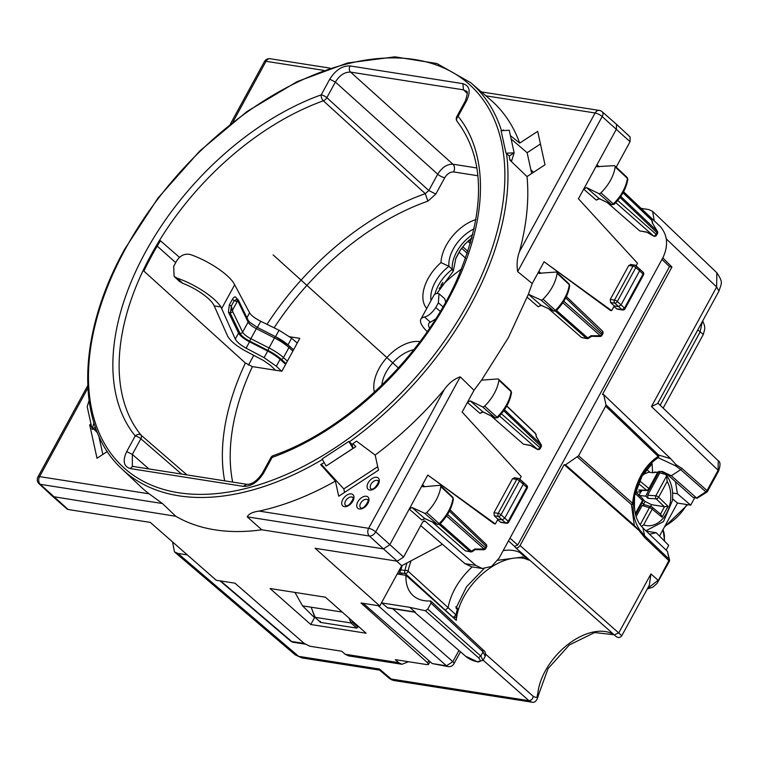 <?xml version="1.0" encoding="UTF-8"?>
<svg xmlns="http://www.w3.org/2000/svg" width="759" height="759" viewBox="0 0 759 759"><rect width="100%" height="100%" fill="white"/><g stroke="black" fill="none" stroke-linecap="round" stroke-linejoin="round"><path stroke-width="1.14" d="M643.613 504.099L645.065 501.414L643.139 499.545M640.71 491.946L639.069 495.191M641.924 490.38L641.013 491.936L635.122 492.041M648.831 490.048L645.729 496.158L638.926 495.456M645.065 501.414L651.554 504.669L664.495 506.737L668.034 506.31L658.651 497.202A2.258 1.347 -45.8 0 1 656.212 498.834A2.258 1.575 93.6 0 1 655.852 495.769A2.258 0.655 28.4 0 1 658.651 497.202L667.189 481.434L666.468 475.125M642.038 502.961L644.22 504.602M636.127 516.604L642.123 505.532L644.438 504.782M639.476 490.323L641.013 491.936M645.729 496.158L647.949 498.312L656.212 498.834L664.334 506.718M647.683 495.257L655.852 495.769L666.753 475.646L665.159 474.261L659.799 472.895L647.683 495.257L647.949 498.312M659.799 472.895A33.168 24.544 98.9 0 0 658.926 471.804M668.034 506.31L662.085 517.277L660.785 514.27M660.776 514.279L652.123 507.145A2.258 1.395 129.5 0 0 651.801 506.974A2.258 1.689 106.6 0 0 651.336 506.727A2.258 1.689 106.6 0 0 649.391 507.695A2.258 0.655 28.4 0 1 652.19 509.128L643.651 524.896L641.412 526.329M638.366 483.436L646.592 490.219A2.258 1.641 91.5 0 0 647.351 490.523A2.258 2.258 0 0 0 649.419 489.337A2.258 0.655 -151.6 0 0 648.936 488.502A2.258 1.395 -50.5 0 1 646.592 490.219L638.68 490.01M638.585 482.923L638.964 482.06M639.552 480.77L648.936 488.502L657.484 472.734L659.097 471.282M661.99 259.388L669.504 266.618L671.943 267.007L602.428 394.5L603.737 394.699L670.681 458.702L676.649 465.409L675.814 466.102M662.806 257.899L671.943 267.007M294.966 592.428L302.528 605.843L314.122 617.285L315.08 617.437M302.528 605.843L342.243 612.077M314.738 617.048L311.162 607.2L315.07 617.323L350.981 622.959L349.045 618.092M363.191 603.329L432.241 663.565L448.142 666.592A5.645 5.645 0 0 0 453.977 663.717A5.645 1.651 28.6 0 0 452.829 661.649L446.491 665.804L432.241 663.565M672.626 493.018L677.445 493.777L675.463 481.699L668.309 475.305L660.918 471.311M641.839 476.386L652.085 463.702L652.636 472.743L649.989 472.326L646.659 469.47M649.524 534.241L656.212 532.714L668.736 545.408L666.155 550.142M646.298 531.158L656.212 532.714M675.463 481.699L693.014 497.401L697.123 498.265M677.445 493.777L690.69 505.143L694.656 497.876M304.236 643.461L291.674 641.488A5.645 3.378 130.5 0 1 290.536 640.994L219.987 580.834M654.267 220.86L652.588 211.344L648.86 209.579L641.07 208.355M524.526 558.472A52.807 31.982 -47.9 0 0 503.226 560.967A52.807 31.982 -47.9 0 0 456.33 620.369L405.98 575.35L397.213 573.975M529.953 560.389A52.807 31.982 -47.9 0 0 529.384 560.104M672.588 498.872L677.483 503.065L659.505 536.044M690.69 505.143L677.483 503.065M603.737 394.699L605.938 404.737L605.644 406.15L578.595 455.761L632.617 503.302C633.67 492.61 636.754 482.828 641.867 473.967L641.972 476.159L634.571 495.826L634.42 506.149C634.761 515.352 637.588 522.609 642.901 527.903L667.427 551.347L669.144 559.212A2.258 1.385 -46.3 0 1 668.84 560.616L657.939 581.214M172.568 541.935L174.456 551.888L177.919 553.425L187.34 554.905M295.204 654.837L301.93 657.911L295.204 654.846M177.919 553.425L298.629 656.345L379.481 669.049L379.595 670.083L388.921 678.043A11.29 11.29 0 0 0 394.5 680.605A11.29 8.358 98.9 0 1 391.198 679.03A11.29 6.746 130.5 0 1 388.921 678.043M716.838 272.775L716.638 287.006L718.934 291.133C721.562 282.87 723.403 282.68 716.885 272.823M666.288 238.876L716.638 287.006L651.459 406.53L657.636 403.551L718.934 291.133M578.595 455.761L565.483 464.85L634.306 525.418L640.473 531.746L640.454 530.788L644.619 535.769L644.325 537.173L668.84 560.616A2.258 0.664 -151.4 0 1 669.305 561.442A2.258 2.258 0 0 0 669.523 559.876L667.427 551.347M647.493 588.567L658.129 580.265L650.928 573.937L649.353 585.161L621.792 635.7L520.067 545.531C518.34 547.932 516.765 548.567 515.342 547.448L514.574 546.357L517.695 545.038L669.504 266.618M652.636 472.743L662.36 471.472L671.326 475.779L696.525 497.951L693.014 497.401M681.838 468.369L680.671 469.65L705.889 491.841A2.258 0.712 -123.2 0 0 706.762 492.193L697.123 498.255L696.534 497.961L705.889 491.841A2.258 1.404 131.4 0 0 707.046 490.561A2.258 0.664 28.6 0 1 707.502 491.386L718.574 471.083C720.566 465.21 720.462 461.776 718.27 460.789L718.118 470.257L707.046 490.561L681.838 468.369L675.301 464.166M697.796 329.899L703.318 334.444L663.157 408.095M660.169 405.24L700.064 332.072L702.322 321.588M614.183 634.761L594.639 632.541L569.326 644.97L548.055 668.641L538.454 695.064C537.04 700.671 534.829 703.043 531.812 702.17L528.938 700.671L391.198 679.03L379.481 669.049M565.483 464.85L564.174 464.641L640.473 531.746M564.174 464.641L520.067 545.531M538.454 695.064A3.387 2.087 -174.5 0 0 537.808 693.669C536.803 695.301 538.444 699.191 533.197 696.297L485.589 654.125M650.928 573.937L618.86 632.75L614.325 634.904L515.342 547.448M514.687 546.48L508.483 540.911L514.678 546.48M482.961 660.415L477.335 661.734C480.798 662 481.168 660.672 478.464 657.73L425.438 610.777L409.784 607.333L415.334 612.266L387.754 607.94M405.98 575.35A52.305 31.679 132.1 0 0 412.991 595.492A52.305 31.679 132.1 0 0 430.287 600.967L431.017 603.111L427.744 609.107L425.438 610.777M381.198 603.358L381.701 602.921L409.784 607.333M430.287 600.967L431.036 601.213M431.017 603.111L483.085 651.867L485.2 656.317L482.999 660.339L480.798 656.051L478.464 657.73M387.754 607.931L381.701 602.921M670.681 458.702L658.499 454.992A2.258 1.385 133.7 0 1 658.195 456.387A2.258 1.29 57.2 0 1 658.167 457.734A2.258 2.116 90.2 0 0 658.499 454.992L605.938 404.737M668.309 475.305L671.326 475.779L680.671 469.65L675.965 466.017L658.167 457.734C651.953 461.766 646.677 467.459 642.323 474.792C637.351 483.388 634.353 492.885 633.338 503.264C632.437 513.805 634.828 523.065 640.501 531.034M632.617 503.302A2.258 1.404 131.4 0 1 631.45 504.583A2.258 1.546 3.6 0 0 633.338 503.264L632.617 503.302M320.45 621.365L320.45 622.323L314.871 617.238M358.438 626.403L356.702 628.091L350.971 622.959L352.394 622.266L351.654 620.397M315.07 617.323L314.985 616.393L315.07 617.323L320.687 622.427L356.702 628.091M460.893 249.208L455.476 259.142M442.801 282.386L440.903 285.27M270.071 588.519L325.421 597.21L366.132 633.215L310.801 624.515L270.071 588.519M314.672 617.371L310.801 624.515M430.011 661.658L428.503 664.429L427.213 664.656L395.344 659.656L398.693 662.664L401.995 664.277L408.475 661.715M402.014 664.277L348.561 655.88L345.165 654.258L398.693 662.664M519.792 479.128L521.205 476.538L462.146 412.061L467.392 402.431L479.973 413.37L482.8 411.805L495.219 417.839A1.888 1.148 -47.9 0 0 497.041 417.222L484.65 406.093A33.87 20.512 -47.9 0 0 498.872 380.212A2.258 1.366 -47.9 0 0 498.597 379.196A2.258 1.366 -47.9 0 0 497.8 378.95L481.548 380.164L474.014 390.287L467.392 402.431L470.201 400.866L482.477 406.824A2.258 1.366 -47.9 0 0 484.65 406.093M495.361 523.938L427.791 475.049L494.128 523.748L495.361 523.938L497.942 519.203L494.261 515.769L493.976 512.686L512.486 478.749L516.718 479.413A2.258 0.664 28.6 0 1 519.535 480.827A2.258 1.347 130.5 0 0 519.517 478.901A2.258 2.258 0 0 0 518.397 478.388A2.258 1.67 98.9 0 0 516.718 479.413L498.208 513.359A2.258 0.664 28.6 0 1 501.025 514.773L519.535 480.827L526.755 487.344A2.258 0.664 28.6 0 1 527.211 488.17A2.258 2.258 0 0 0 526.774 485.437M522.875 481.956L523.349 484.081L504.735 518.207L502.202 519.868L497.942 519.203M497.619 519.792L500.902 522.41L506.367 523.264A2.258 1.67 -81.1 0 1 505.703 522.951L500.247 522.097M526.291 485.21L526.755 487.344L508.236 521.291A2.258 0.664 28.6 0 1 508.701 522.116L527.211 488.17M514.175 477.724L518.406 478.388A2.258 1.67 98.9 0 1 519.061 478.701A2.258 1.347 130.5 0 1 519.517 478.901L526.793 485.456M514.839 478.037L512.486 478.749M493.976 512.686L498.208 513.359A2.258 1.67 98.9 0 0 498.492 516.433L494.261 515.769M348.846 441.415L352.081 444.338A260.328 157.663 -47.9 0 0 356.493 441.112L375.164 455.058A260.821 157.957 -47.9 0 0 444.394 389.405L368.656 528.302L259.094 511.092C252.681 511.974 248.734 513.89 247.244 516.841L261.76 529.782L383.456 548.89L397.251 561.195L315.127 548.292L379.785 605.938L361.028 602.988L427.573 662.797L428.503 664.419M471.747 566.84L464.992 563.671L475.732 565.36L482.278 568.5L491.528 566.451L499.043 558.216L663.053 257.443C668.489 245.404 667.616 235.148 660.406 226.675L623.585 191.771M95.368 427.165L92.143 429.281L93.936 422.829M322.12 458.948L326.095 466.026L355.876 446.596L352.84 443.787M348.504 441.662L322.471 458.721M427.791 475.049L389.794 544.744L383.456 548.89L369.377 536.025A5.645 4.175 98.9 0 1 368.656 528.302A5.645 1.651 -151.4 0 1 375.714 531.879A5.645 3.368 132.4 0 1 369.377 536.025L247.244 516.841M444.394 389.405C448.996 383.02 454.28 378.836 460.248 376.853L474.014 390.287M397.251 561.195L403.589 557.04L422.763 521.869L425.097 521.158L475.732 565.36M52.874 496.585L175.794 516.272C187.416 523.036 200.499 527.562 215.053 529.858C229.616 532.125 245.185 532.106 261.76 529.782M259.094 511.092A260.821 157.957 -47.9 0 0 284.739 503.976A260.821 157.957 -47.9 0 0 335.412 481.102L320.659 464.593A260.328 157.663 -47.9 0 0 324.15 462.563M481.386 91.896L599.325 110.425A5.645 4.175 98.9 0 0 595.113 112.987L519.374 251.893C517.145 258.041 516.566 264.606 517.647 271.589L532.22 283.534L528.397 294.245L508.331 337.727L481.548 380.164M270.821 457.686A4.516 1.319 -151.4 0 1 272.111 457.44A227.766 137.939 -47.9 0 0 448.009 299.909A227.766 137.939 -47.9 0 0 458.104 116.345A4.516 3.577 140.8 0 0 457.269 121.601C485.788 159.58 485.618 212.406 456.757 280.071C422.621 357.109 345.696 430.6 273.259 455.59A4.516 4.516 0 0 0 270.821 457.686L262.282 473.341L263.591 473.066L272.111 457.44A4.516 2.381 -109.7 0 1 273.259 455.59M377.716 466.709L343.799 488.919L321.237 464.252M352.081 444.338L352.973 448.417L326.095 466.026M355.876 446.596L352.973 448.417L348.846 441.434M375.164 455.058L378.475 470.182L338.723 496.225L335.412 481.102M343.799 488.919L344.567 492.401M87.854 388.067L39.572 476.614A5.645 4.175 -81.1 0 0 40.293 484.337L68.168 509.507L150.291 522.401L216.23 580.246L234.986 583.197L304.179 643.414L309.824 646.222L341.683 651.222L345.165 654.258M396.577 561.081L401.72 565.711L379.785 605.938M442.44 544.288L401.72 565.711M289.796 336.768L299.814 338.343L281.874 371.236L252.396 366.606L245.375 363.02L143.887 271.096A223.231 135.187 -47.9 0 1 151.677 255.849A223.231 135.187 -47.9 0 1 160.434 240.764L179.56 257.405M420.714 525.626L464.992 563.671M423.721 520.94L424.442 520.845M424.67 486.69L422.545 484.669L423.342 486.804L422.516 486.566M424.575 513.245L412.033 507.496L409.243 509.08L421.824 520.01L424.632 518.435L437.317 524.26L424.575 513.245A2.258 1.366 -47.9 0 0 426.738 512.496A33.87 20.512 -47.9 0 0 440.761 486.585A2.258 1.366 -47.9 0 0 440.476 485.58A2.258 1.366 -47.9 0 0 439.66 485.343L423.342 486.804M482.477 406.824L495.219 417.839L497.809 417.668C505.513 409.869 510.076 401.511 511.509 392.593L511.111 391.625A1.888 1.148 -47.9 0 0 510.873 390.771L498.597 379.196M495.532 418.038L483.103 412.004A2.258 1.774 -64.1 0 1 482.8 411.805L470.201 400.866M497.686 417.137L497.041 417.222A33.5 20.294 -47.9 0 0 511.111 391.625L498.872 380.212M483.179 412.033L479.973 413.37M439.765 523.549L439.129 523.634A33.5 20.294 132.1 0 0 452.99 497.999L452.762 497.164A1.888 1.148 132.1 0 1 452.99 497.999L440.761 486.585M426.738 512.496L439.129 523.634A1.888 1.148 132.1 0 1 437.317 524.26L424.964 518.653A2.258 1.765 -65.3 0 1 424.632 518.435L412.033 507.496M425.031 518.672L421.824 520.01M475.295 549.601L483.663 549.753A2.258 0.531 -88.9 0 0 484.071 549.032L446.548 516.016M483.663 549.753A2.258 2.258 0 0 0 485.684 548.577L485.229 547.751A2.258 1.404 131.4 0 1 484.071 549.032L475.21 549.032M432.298 522.021L465.305 550.835L470.722 551.897A2.258 1.67 -81.1 0 1 470.058 551.584L439.281 524.497M440.229 523.738L471.434 551.205A2.258 0.712 56.8 0 0 472.307 551.556L475.305 549.601M485.684 548.577L486.538 547.021A2.258 0.664 -151.4 0 0 486.083 546.195L485.229 547.751L447.497 514.545M490.94 415.809L523.454 444.195L530.579 445.524M530.522 445.495L537.201 449.3L530.645 445.542M537.201 449.3A2.258 2.258 0 0 0 540.304 448.408L539.848 447.592A2.258 1.404 131.4 0 1 537.315 449.252L499.479 415.951M540.304 448.417L541.158 446.852A2.258 0.664 -151.4 0 0 540.693 446.026L539.848 447.592L501.405 413.759M541.158 446.852A2.258 2.258 0 0 0 541.11 444.603L504.469 409.708M536.499 436.947L535.92 434.309A2.258 1.651 167.7 0 0 535.531 433.645L536.518 437.023M541.328 305.393L538.122 306.731L540.93 305.156A2.258 1.765 114.7 0 0 541.262 305.374L553.947 311.19L540.863 299.966A2.258 1.366 -47.9 0 0 543.036 299.217A33.87 20.512 -47.9 0 0 557.059 273.297A2.258 1.366 -47.9 0 0 556.774 272.301A2.258 1.366 -47.9 0 0 555.958 272.054L538.814 273.287M548.596 308.742L581.603 337.556L587.02 338.618A2.258 2.258 0 0 0 588.604 338.277A2.258 0.712 -123.2 0 1 587.732 337.926L556.527 310.459M544.089 261.76L610.426 310.459L611.65 310.659L544.089 261.76L532.22 283.534M613.917 306.513L617.2 309.122M599.287 110.416A5.645 5.645 0 0 1 602.172 111.753A5.645 3.397 131.3 0 1 602.172 116.563L630.055 141.724L630.103 136.962L616.507 124.324L616.441 129.077L578.434 198.773L637.494 263.259L636.089 265.849M599.477 198.754L596.27 200.082L599.098 198.526A2.258 1.774 115.9 0 0 599.401 198.725L611.83 204.759M607.238 202.53L639.752 230.916L646.877 232.245M630.055 141.724L616.194 167.141M107.323 451.501L97.01 458.265L89.685 424.822L91.592 426.767M90.976 423.977L89.685 424.822M501.49 130.709A260.252 157.606 132.1 0 0 470.789 82.75L436.871 63.519L394.936 56.83L347.48 62.988L297.196 81.593L246.969 111.526L199.693 151.06L158.09 197.909L124.59 249.341C76.574 335.706 75.16 426.52 122.057 469.09L141.032 486.993A260.821 157.957 -47.9 0 0 149.134 493.824L162.426 503.521L175.794 516.272M68.168 509.507L66.991 508.976M456.804 116.592A4.516 1.319 -151.4 0 1 458.104 116.345L466.624 100.71C470.941 91.384 469.698 85.701 462.895 83.661L350.022 65.929C342.243 65.682 335.478 70.113 329.748 79.211L321.218 94.847A227.766 137.939 -47.9 0 0 145.32 252.368A227.766 137.939 -47.9 0 0 135.235 435.941A4.516 3.577 -39.2 0 1 141.051 435.135A223.25 135.206 132.1 0 1 150.946 255.204A223.25 135.206 132.1 0 1 323.353 100.805A4.516 2.666 -47.7 0 0 326.844 97.683L335.364 82.048C339.662 75.217 344.738 71.906 350.601 72.114L463.474 89.847L466.396 91.194C467.886 90.985 467.535 94.239 465.333 100.956L456.804 116.592A4.516 4.516 0 0 0 457.269 121.601M444.736 177.739A5.645 1.651 28.6 0 1 437.715 174.2L428.797 190.537L326.844 97.683A4.516 1.319 28.6 0 0 321.218 94.847A4.516 2.381 70.3 0 0 323.353 100.805L425.287 193.668L428.797 190.537L435.827 194.086L444.736 177.739C447.25 173.764 450.201 171.828 453.607 171.932A5.645 4.175 98.9 0 0 452.876 164.2L350.601 72.114A4.516 3.34 98.9 0 1 350.022 65.929M132.322 465.941L132.332 454.404L140.851 438.778A4.516 2.694 -49.1 0 0 141.051 435.135L186.98 474.916M96.042 429.034L92.143 429.281L87.19 406.672L89.069 400.667M93.936 429.167L97.522 432.848M102.854 454.432L98.755 435.742M611.65 310.659L614.24 305.915L610.559 302.49L610.274 299.407L628.775 265.47L633.015 266.134A2.258 0.664 28.6 0 1 635.824 267.548L617.323 301.494A2.258 1.328 132.8 0 1 614.79 303.154A2.258 1.67 -81.1 0 1 614.505 300.071L610.274 299.407M610.559 302.49L614.79 303.154L622 309.672L624.534 308.012L621.033 304.928L639.638 270.802L635.824 267.548A2.258 1.347 130.5 0 0 635.814 265.612A2.258 1.347 130.5 0 0 635.359 265.422A2.258 1.67 98.9 0 0 634.704 265.1A2.258 1.67 98.9 0 0 633.015 266.134L614.505 300.071A2.258 0.664 -151.4 0 1 617.323 301.494L621.033 304.928L618.5 306.589L614.24 305.915M617.2 309.131L622.665 309.985A2.258 2.258 0 0 0 624.999 308.837A2.258 0.664 -151.4 0 0 624.534 308.012L643.053 274.056A2.258 0.664 28.6 0 1 643.509 274.881A2.258 2.258 0 0 0 643.091 272.168L635.814 265.612A2.258 2.258 0 0 0 634.704 265.1L630.473 264.436M643.091 272.168A2.258 1.385 -46.3 0 1 643.053 274.056L639.638 270.802L639.173 268.667M631.137 264.758L628.775 265.47M505.987 153.242L506.528 153.565A260.252 157.606 132.1 0 1 470.903 304.482A260.252 157.606 -47.9 0 1 349.311 441.899M505.94 152.929L501.149 131.032M470.789 82.75L490.532 99.799A260.821 157.957 -47.9 0 1 500.001 109.201A260.821 157.957 -47.9 0 1 519.697 143.119L537.685 131.345L545 164.788L527.021 176.562L509.773 160.007A260.328 157.663 132.1 0 0 509.289 156.012L506.528 153.565M519.374 251.893A260.821 157.957 -47.9 0 0 527.021 176.562M616.498 124.324L602.172 111.753M504.033 130.548L503.17 129.855A260.328 157.663 132.1 0 1 503.426 130.586M519.697 143.119L510.39 135.652M509.697 159.324L511.575 161.06L514.156 152.825L506.006 153.223M531.689 173.507L527.135 152.711L511.12 138.973M501.063 130.757L509.204 130.216L514.156 152.825L509.289 156.012M527.135 152.711L540.446 143.982M530.883 169.817L533.558 172.284M596.27 200.082L583.68 189.152L586.498 187.577L598.775 193.545A2.258 1.366 -47.9 0 0 600.948 192.814A33.87 20.512 -47.9 0 0 615.169 166.933A2.258 1.366 -47.9 0 0 614.894 165.908A2.258 1.366 -47.9 0 0 614.097 165.671L596.963 166.638M597.76 166.885L596.991 164.75L599.136 166.781M528.397 294.245L540.863 299.966M539.64 273.525L538.843 271.39L540.968 273.411M553.947 311.19L556.186 310.801C563.852 302.945 568.349 294.577 569.696 285.688L569.051 283.885A1.888 1.148 132.1 0 1 569.288 284.72L557.059 273.297M556.062 310.27L555.427 310.346A1.888 1.148 132.1 0 1 553.605 310.981L540.93 305.156L528.33 294.217M569.696 285.678L569.288 284.72A33.5 20.294 132.1 0 1 555.427 310.346L543.036 299.217M614.107 204.389L611.517 204.55A1.888 1.148 -47.9 0 0 613.338 203.943L600.948 192.814M614.097 204.389C621.811 196.59 626.374 188.232 627.807 179.314L627.399 178.346A1.888 1.148 -47.9 0 0 627.171 177.492L614.894 165.908M613.338 203.943L613.984 203.848L613.338 203.943A33.5 20.294 -47.9 0 0 627.399 178.346L615.169 166.933M657.455 233.573L656.99 232.747L656.137 234.313A2.258 0.664 -151.4 0 1 656.601 235.129L657.455 233.573A2.258 2.258 0 0 0 657.398 231.324L652.806 223.744M620.767 196.42L657.408 231.324M620.056 197.435L656.99 232.747A2.258 1.385 133.7 0 0 657.294 231.343L652.749 223.601M623.016 192.814L651.829 220.366A2.258 1.651 -12.3 0 1 652.218 221.03A2.258 2.258 0 0 0 651.564 219.873A2.258 1.385 133.7 0 1 651.829 220.366L652.493 223.374M639.752 230.916L646.621 231.998L653.49 235.897M602.836 333.732L601.982 335.298A2.258 0.664 -151.4 0 0 601.526 334.472L602.38 332.907A2.258 1.385 133.7 0 0 602.409 331.019A2.258 2.258 0 0 1 602.836 333.732L565.721 297.87M562.846 302.727L600.36 335.753A2.258 0.531 91.1 0 1 599.961 336.474A2.258 2.258 0 0 0 601.982 335.298M563.795 301.266L601.526 334.472A2.258 1.404 -48.6 0 1 600.36 335.753L591.508 335.753M581.603 337.556L586.356 338.305A2.258 1.67 98.9 0 0 587.02 338.618M453.038 271.475L452.288 269.35L448.948 266.333L440.988 262.595A36.698 22.22 -47.9 0 0 426.729 308.467M323.685 70.359L266.029 61.299A5.645 4.175 -81.1 0 1 270.242 58.737L330.051 68.13M329.748 79.211L335.364 82.048L437.715 174.2C442.023 167.378 447.079 164.048 452.876 164.2L476.956 167.986M266.997 324.349A220.271 133.404 132.1 0 1 425.287 193.668L427.915 201.135L435.827 194.086M253.762 355.354L248.43 365.126M175.718 262.623L157.198 246.115M399.87 572.106L398.722 574.212M400.221 572.798L405.268 573.595A2.258 1.67 -81.1 0 1 404.983 570.512L400.961 569.876L399.889 571.518L400.221 572.798L402.336 574.772M445.011 610.255L448.133 607.807A51.935 31.451 -47.9 0 1 472.231 566.916M410.847 561.613A53.102 32.163 -47.9 0 0 408.086 571.157L456.083 614.932L453.246 617.418L405.268 573.595A2.258 1.309 -47.5 0 0 408.086 571.157A2.258 1.271 10.9 0 0 404.983 570.512A55.36 33.529 132.1 0 1 406.833 563.463M461.5 269.056A90.33 54.705 -47.9 0 0 439.082 288.534M483.957 568.643L466.5 586.811L456.017 608.101L457.345 609.325A52.058 31.527 132.1 0 0 456.083 614.932A2.258 1.309 9.4 0 1 456.501 615.872L457.762 610.283A2.258 1.138 -164.2 0 0 457.345 609.325A2.258 1.376 -47.2 0 0 457.127 608.006L455.798 606.783M497.781 560.294L522.78 557.021L524.146 558.226A52.058 31.527 132.1 0 1 527.951 559.668L519.943 552.571L521.053 552.543M503.189 550.617A51.935 31.451 132.1 0 1 513.274 550.484A51.935 31.451 132.1 0 1 519.943 552.571M470.096 241.286L471.937 237.918M445.647 302.11L444.708 298.704L438.996 293.733L438.37 302.803L435.789 307.537L440.267 311.437M429.632 328.135A28.225 8.264 28.6 0 1 428.816 323.514A28.225 8.264 28.6 0 1 430.41 322.196L435.638 318.979M275.555 336.673L279.056 330.241L260.745 321.285C254.996 318.363 251.276 315.545 249.588 312.831L233.857 283.249A37.257 10.901 28.6 0 0 190.177 254.493C184.38 253.335 179.741 255.707 176.259 261.627L173.678 266.371L174.096 276.38L177.255 278.192A37.257 10.901 28.6 0 1 220.935 306.949L214.228 305.896L227.51 335.858C230.11 340.763 236.125 345.81 245.537 351.009L263.534 360.525L270.337 365.269L275.555 370.25M264.094 357.679L276.333 366.217L280.09 359.33L281.228 359.263A21.85 6.395 28.6 0 0 267.908 350.383L267.699 351.066L249.55 341.835L246.096 348.153L264.094 357.679L267.699 351.066A20.322 5.949 28.6 0 1 280.09 359.33L285.64 364.339M287.395 361.123L283.486 357.593A23.709 6.935 28.6 0 0 269.028 347.954L267.908 350.383L249.749 341.142L249.55 341.835A13.548 3.966 28.6 0 1 238.563 333.059L228.431 312.12L229.313 304.966L232.463 299.188L234.17 300.773L238.279 301.807L238.364 300.042L235.726 297.262M246.096 348.153C240.451 345.032 236.846 342.005 235.281 339.064L220.935 306.949M214.228 305.896L213.943 305.308A28.225 8.264 28.6 0 0 182.691 283.287L179.304 281.266L174.096 276.38M279.056 330.241L291.598 338.22L297.253 343.049M229.313 304.966L231.305 306.029L234.17 300.773L237.045 299.15L237.377 301.238L232.577 310.052L230.793 310.63L230.176 313.059L232.814 311.835L242.633 332.129A2.258 2.002 154.2 0 1 239.996 333.353L238.563 333.059L235.281 339.064M237.045 299.15L237.681 299.293M236.182 297.898C235.461 296.219 234.218 296.655 232.463 299.188M232.814 311.835L231.305 306.029L230.793 310.63M427.232 331.626A37.257 10.901 28.6 0 1 420.884 319.188A37.257 10.901 28.6 0 1 424.471 317.025C428.123 316.256 431.899 313.097 435.789 307.537M420.884 319.188L433.806 295.488A37.257 10.901 28.6 0 1 437.393 293.325L438.996 293.724M281.551 371.189L276.333 366.217M273.126 254.891L398.38 367.944M650.567 506.5L651.554 504.669M660.529 514.071L664.495 506.746M642.123 505.532L649.391 507.695L640.16 524.744M651.279 506.708A2.258 2.258 0 0 1 652.123 507.145A2.258 1.395 129.5 0 1 652.19 509.128L662.085 517.277M642.18 498.359A2.258 1.347 134.2 0 1 642.55 498.568A2.258 1.347 134.2 0 1 642.475 500.428L635.321 513.634M635.53 491.756L642.55 498.568A2.258 2.258 0 0 1 642.958 501.272A2.258 0.655 -151.6 0 0 642.475 500.428L635.131 493.293M643.651 524.896A27.096 20.057 98.9 0 0 670.567 500.494A27.096 20.057 98.9 0 0 667.189 481.434M657.484 472.734A27.096 20.057 98.9 0 0 654.656 472.022M649.732 472.107A27.096 20.057 98.9 0 0 642.645 475.096M220.67 580.948L291.674 641.488A5.645 4.175 98.9 0 0 293.325 642.275L305.099 644.125M378.181 605.682L446.491 665.804A5.645 4.175 98.9 0 0 448.142 666.592M392.669 608.709L452.829 661.649L458.929 650.454M669.523 559.876A2.258 1.651 167.6 0 0 669.144 559.212L644.619 535.769L642.901 527.903M651.459 406.53L718.118 470.257L717.929 471.206M644.325 537.173L639.097 530.579M537.808 693.669A53.614 32.466 132.1 0 1 568.13 644.296A53.614 32.466 132.1 0 1 614.202 634.79M533.197 696.297C532.827 698.944 531.414 700.396 528.938 700.671L483.113 660.15M509.991 538.15L517.695 545.038M427.744 609.107L480.798 656.051L483.085 651.867L482.392 649.704M477.335 661.734A62.143 37.637 132.1 0 1 465.599 656.212L414.566 612.143M387.024 607.608L415.23 612.039M686.819 504.526A35.369 21.423 132.1 0 1 665.026 525.902M662.968 529.687A35.369 21.423 132.1 0 1 664.201 540.806M605.644 406.15L658.195 456.387C651.801 460.561 646.355 466.415 641.867 473.967M577.419 457.032L631.45 504.583L634.306 525.418M352.394 622.266L357.963 627.257M502.202 519.868L505.703 522.951A2.258 1.404 -48.6 0 0 508.236 521.291L501.025 514.773A2.258 1.328 132.8 0 1 498.492 516.433L502.202 519.868M413.816 349.69A31.053 18.804 132.1 0 0 386.084 372.233A31.053 18.804 -47.9 0 0 381.796 385.174M420.021 341.635A36.698 22.22 -47.9 0 0 378.997 368.637A36.698 22.22 -47.9 0 0 374.405 392.156M428.778 660.586L427.573 662.797M178.564 492.733A257.994 156.24 -47.9 0 0 468.094 303.069A257.994 156.24 -47.9 0 0 414.775 59.544A257.994 156.24 -47.9 0 0 125.244 249.218A257.994 156.24 -47.9 0 0 178.564 492.733M122.057 469.09A260.252 157.606 -47.9 0 0 178.839 495.807A260.252 157.606 -47.9 0 0 322.423 459.499M460.248 376.853L375.714 531.879L403.589 557.04M181.6 474.071L140.851 438.778A4.516 1.319 28.6 0 0 135.235 435.941L126.706 451.567C122.398 460.893 123.641 466.576 130.444 468.616L243.316 486.348C251.096 486.595 257.851 482.174 263.591 473.066M243.316 486.348L246.684 484.299C251.798 484.622 257.007 480.969 262.291 473.312M130.444 468.616A4.516 3.34 -81.1 0 1 133.812 466.567L132.332 465.941M477.952 175.756L453.607 171.932M427.915 201.135A214.626 129.979 -47.9 0 0 274.103 327.822M252.396 366.606A214.626 129.979 -47.9 0 0 232.662 482.088M475.94 219.56A36.698 22.22 -47.9 0 0 440.988 262.595M482.117 379.377L482.838 380.069M465.305 550.835L470.058 551.584A2.258 1.404 131.4 0 0 471.434 551.205L475.011 548.861M449.423 511.149L486.083 546.195A2.258 1.385 -46.3 0 0 486.121 544.307A2.258 2.258 0 0 1 486.528 547.04M523.454 444.195L530.323 445.277M536.196 436.653L540.996 444.632A2.258 1.385 -46.3 0 1 540.693 446.026L503.767 410.714M527.239 297.272L538.122 306.731M535.92 434.309A2.258 2.258 0 0 0 535.275 433.161A2.258 1.385 -46.3 0 1 535.531 433.645L506.718 406.093M149.134 493.824L39.572 476.614A5.645 1.651 28.6 0 0 37.95 476.927L87.731 385.629M37.959 476.918A5.645 5.645 0 0 0 39.06 483.758A5.645 3.444 132.9 0 0 40.293 484.337L162.426 503.521M126.706 451.567L132.332 454.404L148.916 468.939M224.664 480.836A220.271 133.404 132.1 0 1 245.375 363.02M622.665 309.985A2.258 1.67 -81.1 0 1 622 309.672L616.545 308.809M517.647 271.589L602.172 116.563A5.645 1.651 -151.4 0 0 595.113 112.987L485.959 95.843M462.895 83.661L463.474 89.847L467.307 93.414M466.624 100.71L465.333 100.956M586.498 187.577L599.098 198.526L611.517 204.55L598.775 193.545M615.777 202.672L653.603 235.973A2.258 1.404 -48.6 0 0 656.137 234.313L617.703 200.48M591.308 335.582L587.732 337.926A2.258 1.404 -48.6 0 1 586.356 338.305L555.579 311.218M474.119 228.838A31.053 18.804 -47.9 0 0 448.948 266.333A31.053 18.804 -47.9 0 0 431.008 300.63M472.81 234.465A31.053 18.804 -47.9 0 0 452.288 269.35A31.053 18.804 -47.9 0 0 434.907 294.293M230.366 124.04L264.407 61.612A5.645 1.651 28.6 0 1 266.029 61.299L232.918 122.019M352.764 497.515A5.341 3.235 -47.9 0 0 351.597 496.974A5.341 3.235 -47.9 0 0 346.113 500.096A5.341 3.235 -47.9 0 0 345.611 505.447L346.057 505.617C349.795 507.221 355.373 494.991 352.764 497.515M351.322 493.891A7.599 4.601 -47.9 0 0 342.802 499.479A7.599 4.601 -47.9 0 0 344.368 506.642A7.599 4.601 -47.9 0 0 352.897 501.063A7.599 4.601 -47.9 0 0 351.322 493.891M376.948 480.371A5.341 3.235 -47.9 0 0 371.455 483.492A5.341 3.235 -47.9 0 0 370.952 488.843L371.398 489.014C375.136 490.618 380.724 478.388 378.105 480.921A5.341 3.235 -47.9 0 0 376.948 480.371M369.709 490.048A7.599 4.601 -47.9 0 0 378.238 484.46A7.599 4.601 -47.9 0 0 376.663 477.288A7.599 4.601 -47.9 0 0 368.143 482.876A7.599 4.601 -47.9 0 0 369.709 490.048M367.773 499.877A5.341 3.235 -47.9 0 0 366.606 499.327A5.341 3.235 -47.9 0 0 361.113 502.449A5.341 3.235 -47.9 0 0 360.62 507.799L361.056 507.98C364.794 509.574 370.383 497.344 367.773 499.877M359.377 509.004A7.599 4.601 -47.9 0 0 367.897 503.416A7.599 4.601 -47.9 0 0 366.331 496.253A7.599 4.601 -47.9 0 0 357.802 501.832A7.599 4.601 -47.9 0 0 359.377 509.004M400.961 569.876A60.976 36.925 132.1 0 1 402.118 565.54M470.4 243.459L467.724 241.286M465.618 258.25L459.195 252.32M467.307 253.373L461.614 248.212M467.961 251.4L462.772 246.703M452.971 617.371L453.246 617.418A2.258 1.67 98.9 0 0 453.92 617.741A2.258 2.258 0 0 0 456.501 615.872M529.099 559.639A2.258 1.385 131.6 0 1 527.951 559.668A2.258 1.774 -63.7 0 0 528.255 559.876A2.258 2.258 0 0 0 529.602 560.085M524.687 558.52A2.258 1.717 -74.4 0 1 524.146 558.226A2.258 1.357 -48.7 0 1 523.805 558.036A2.258 2.258 0 0 0 524.687 558.52L528.255 559.876M228.431 312.12L230.176 313.059L239.996 333.353A12.03 3.52 -151.4 0 0 249.749 341.142L250.868 338.713L269.028 347.954L274.492 337.926A23.709 6.935 28.6 0 1 288.951 347.556L283.486 357.593A2.258 1.366 -47.9 0 1 281.228 359.263L286.039 363.608M293.572 349.795L288.97 345.639A2.258 1.366 -47.9 0 1 288.951 347.556L292.87 351.085M288.012 344.804L291.598 338.22M275.365 336.598L257.263 327.376L275.413 336.617A21.85 6.395 -151.4 0 1 288.733 345.497A2.258 1.366 -47.9 0 1 288.97 345.639L275.394 336.588L274.492 337.926L256.343 328.685L250.868 338.713A10.161 2.97 28.6 0 1 242.633 332.129L248.108 322.101L238.279 301.807M260.745 321.285L257.396 327.433M246.922 317.727L249.588 312.831M248.184 320.336L249.91 322.414L257.244 327.347L256.343 328.685A10.161 2.97 28.6 0 1 248.108 322.101A2.258 2.002 154.2 0 0 248.184 320.336L238.364 300.042M177.255 278.192L182.691 283.287M438.37 302.803L442.981 306.816M424.471 317.025L430.41 322.196M234.721 284.672L221.732 308.486M643.993 504.536L651.336 506.727M639.505 490.323L647.38 490.523M645.928 530.797L663.508 521.566L672.427 500.56C673.451 490.741 671.468 482.269 666.478 475.153M659.21 471.282L649.419 489.337M642.958 501.272L635.615 514.839M290.517 640.966A5.645 5.645 0 0 0 293.325 642.275M460.476 651.791L453.977 663.717M651.962 463.967L641.924 476.291L634.562 495.874M174.456 551.888L295.213 654.856M379.633 670.121L301.93 657.92M652.588 211.344L716.913 272.842M647.275 588.965L652.825 587.2L657.038 583.424L669.305 561.442M657.901 403.067L718.27 460.789M706.762 492.193A2.258 2.258 0 0 0 707.502 491.386M702.72 320.867L704.57 325.744L704.788 328.998L703.308 334.453M531.812 702.17L394.5 680.605M614.325 634.904C617.314 638.072 619.799 638.338 621.792 635.7M477.952 662.047L465.599 656.212M431.046 601.213L483.103 649.96C485.238 651.307 485.931 653.423 485.2 656.317M687.663 504.669L664.438 526.993M664.666 541.271L663.024 529.573M506.357 523.264A2.258 2.258 0 0 0 508.701 522.116M471.624 566.821L482.202 568.482M246.684 484.299L133.812 466.567M511.509 392.593L510.873 390.771M452.762 497.164L440.476 485.58M453.398 498.967C452.051 507.856 447.554 516.234 439.888 524.08L437.658 524.478M470.722 551.897A2.258 2.258 0 0 0 472.307 551.556M450.068 509.839L486.121 544.307M536.452 436.88L541.11 444.603M535.275 433.161L506.803 405.942M67.001 508.985L52.931 496.642M39.06 483.758L52.864 496.585M624.999 308.837L643.509 274.881M569.051 283.885L556.774 272.301M627.807 179.304L627.171 177.492M652.787 223.668L652.218 221.03M623.101 192.663L651.564 219.873M646.82 232.216L653.499 236.011A2.258 2.258 0 0 0 656.611 235.11M602.409 331.019L566.366 296.56M599.961 336.474L591.593 336.313L588.604 338.277M436.975 293.41L453.095 271.428M472.022 237.595L464.906 244.189L459.726 250.925L455.922 258.06L453.332 270.887M270.28 58.747A5.645 5.645 0 0 0 264.407 61.621M399.889 571.518L401.018 567.001M470.846 241.903L468.825 240.252M453.275 617.636L453.92 617.741M457.762 610.283A2.258 2.258 0 0 0 457.127 608.006M523.805 558.036L522.439 556.84"/></g></svg>
